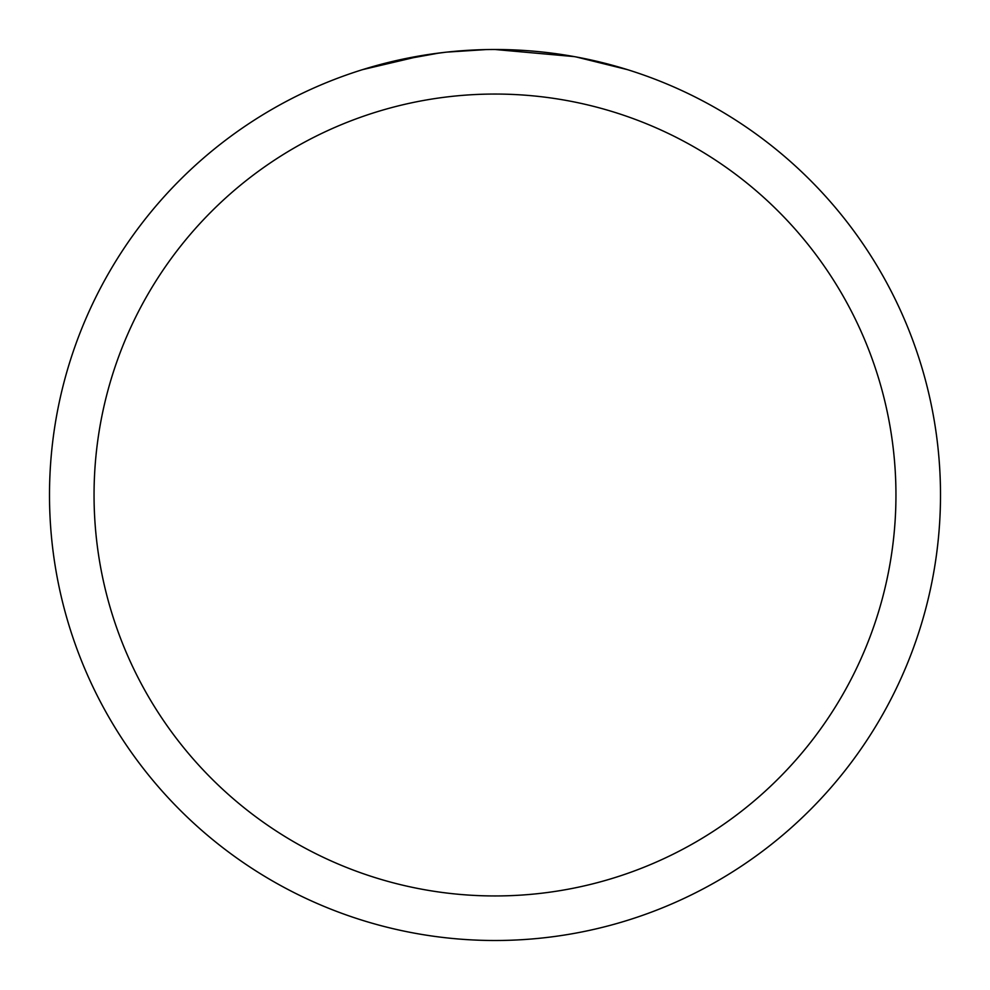 <?xml version="1.0" encoding="UTF-8"?>
<svg xmlns="http://www.w3.org/2000/svg" width="990" height="990" viewBox="0 0 990 990"><rect width="100%" height="100%" fill="white"/><g stroke="black" fill="none" stroke-linecap="round" stroke-linejoin="round"><path stroke-width="1.49" d="M49.5 495A445.5 445.5 0 0 1 495 49.5A445.5 445.5 0 0 1 940.5 495A445.5 445.5 0 0 1 495 940.5A445.5 445.5 0 0 1 49.5 495M362.637 69.622L423.906 55.205M427.94 54.574L444.757 52.346M451.428 51.641L458.803 50.973M460.461 50.837L463.233 50.639M467.49 50.354L474.977 49.958M485.979 49.587L446.849 52.111M576.242 56.974L627.388 69.622M574.138 56.591L495 49.5M392.523 61.442L439.325 53.002M462.342 50.7L464.805 50.527M495 94.05A400.95 400.95 0 0 1 895.95 495A400.95 400.95 0 0 1 495 895.95A400.95 400.95 0 0 1 94.05 495A400.95 400.95 0 0 1 495 94.05"/></g></svg>
